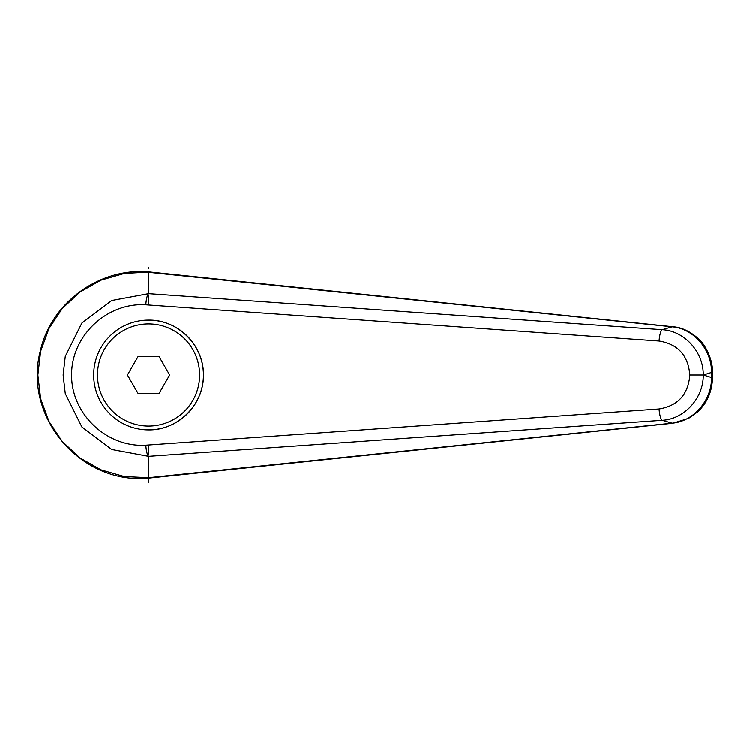 <?xml version="1.0" encoding="UTF-8"?>
<svg xmlns="http://www.w3.org/2000/svg" width="750" height="750" viewBox="0 0 750 750"><rect width="100%" height="100%" fill="white"/><g stroke="black" fill="none" stroke-linecap="round" stroke-linejoin="round"><path stroke-width="1.12" d="M93.684 375A54.872 54.872 0 0 1 148.556 320.128C177.881 319.519 204.037 345.666 203.428 375C204.037 404.334 177.881 430.481 148.556 429.872A54.872 54.872 0 0 1 93.684 375A54.872 54.872 0 0 1 148.556 320.128A54.872 54.872 0 0 1 203.428 375A54.872 54.872 0 0 1 148.556 429.872M148.575 272.344L672.112 326.841A15268.463 3936.431 122 0 0 662.231 329.719L148.556 293.691L111.703 300.544L81.9 323.044L65.278 356.391L63.141 375L65.287 393.609L81.891 426.956L111.703 449.456L148.556 456.309L662.231 420.281A15268.463 3936.431 58 0 0 672.112 423.159L148.575 477.656L124.256 476.503L100.95 469.8L79.922 457.866L62.259 441.441L48.966 421.388L40.678 398.841L37.875 375L40.669 351.159L48.956 328.612L62.269 308.559L79.922 292.134L100.95 280.209L124.256 273.497L149.85 272.044M148.556 293.691L148.556 271.941M149.887 477.947L672.816 423.234L688.612 418.369L698.025 411.6C707.456 402.328 712.284 390.984 712.491 377.55L712.5 372.45L711.581 372.45L711.581 377.55C711.788 400.387 693.638 421.453 672.112 423.159A15.244 5.194 -95.8 0 0 672.825 423.234A15.244 5.194 -95.8 0 0 672.975 423.216M712.5 377.55L711.581 377.55A19170.366 6556.65 -90 0 1 703.378 375A19170.366 6556.65 -90 0 1 711.581 372.45C711.75 349.622 693.656 328.509 672.112 326.841A15.244 5.194 95.8 0 1 672.825 326.766L149.85 272.034M149.794 272.044C101.653 267 51.647 300.9 40.322 350.944C22.866 417.534 81.506 485.55 149.794 477.956L148.575 477.656M148.547 456.3C147.15 454.669 146.241 450.956 145.809 445.172C106.819 447.628 71.269 414.009 71.606 375C71.269 335.991 106.819 302.372 145.809 304.828L659.081 341.044C677.934 344.128 688.191 355.444 689.859 375C688.191 394.556 677.934 405.872 659.081 408.956A11.428 2.662 85.8 0 0 662.231 420.281C684.487 419.147 703.556 398.044 703.275 375L703.378 375M689.859 375L703.275 375C703.556 351.956 684.487 330.853 662.231 329.719A11.428 2.662 -85.8 0 0 659.081 341.044M148.556 482.166L148.556 456.309M145.809 304.828C146.241 299.044 147.15 295.331 148.547 293.7M137.991 393.291L127.434 375L137.991 356.709L159.113 356.709L169.678 375L159.113 393.291L137.991 393.291M148.556 267.834L148.556 268.706M148.556 305.025L148.556 295.819M148.556 454.181L148.556 444.975L145.809 445.172M659.081 408.956L148.556 444.975M148.556 320.128A54.872 54.872 0 0 1 203.428 375M148.556 426.056A51.056 51.056 0 0 1 97.491 375A51.056 51.056 0 0 1 148.556 323.944A51.056 51.056 0 0 1 199.612 375A51.056 51.056 0 0 1 148.556 426.056M712.491 372.45C713.1 358.228 703.725 342.797 698.334 338.7C690.028 331.294 681.525 327.319 672.816 326.766"/></g></svg>
